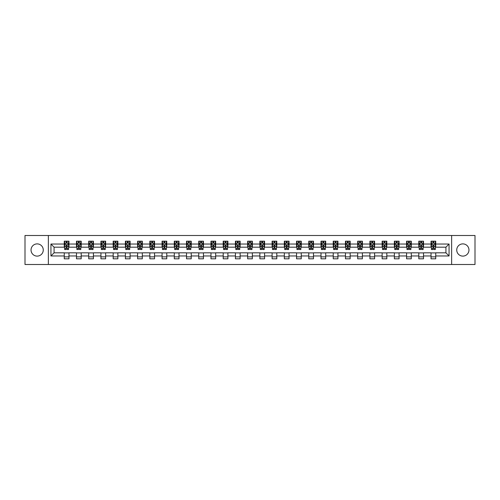 <?xml version="1.0" encoding="UTF-8"?>
<svg xmlns="http://www.w3.org/2000/svg" width="500" height="500" viewBox="0 0 500 500"><rect width="100%" height="100%" fill="white"/><g stroke="black" fill="none" stroke-linecap="round" stroke-linejoin="round"><path stroke-width="0.75" d="M462.85 243.888A6.112 6.112 0 0 0 456.737 250A6.112 6.112 0 0 0 462.85 256.112A6.112 6.112 0 0 0 468.963 250A6.112 6.112 0 0 0 462.85 243.888M37.15 243.888A6.112 6.112 0 0 0 31.037 250A6.112 6.112 0 0 0 37.15 256.112A6.112 6.112 0 0 0 43.263 250A6.112 6.112 0 0 0 37.15 243.888M451.644 264.5L475 264.5L475 235.5L451.644 235.5L451.644 264.5L48.356 264.5L48.356 235.5L25 235.5L25 264.5L48.356 264.5M451.644 235.5L48.356 235.5M435.737 244.044L435.737 241.181L431.037 241.181L431.037 244.044L423.512 244.044L423.512 241.181L418.806 241.181L418.806 244.044L411.287 244.044L411.287 241.181L406.581 241.181L406.581 244.044L399.062 244.044L399.062 241.181L394.356 241.181L394.356 244.044L386.831 244.044L386.831 241.181L382.131 241.181L382.131 244.044L374.606 244.044L374.606 241.181L369.906 241.181L369.906 244.044L362.381 244.044L362.381 241.181L357.681 241.181L357.681 244.044L350.156 244.044L350.156 241.181L345.456 241.181L345.456 244.044L337.931 244.044L337.931 241.181L333.231 241.181L333.231 244.044L325.706 244.044L325.706 241.181L321.006 241.181L321.006 244.044L313.481 244.044L313.481 241.181L308.775 241.181L308.775 244.044L301.256 244.044L301.256 241.181L296.55 241.181L296.55 244.044L289.031 244.044L289.031 241.181L284.325 241.181L284.325 244.044L276.8 244.044L276.8 241.181L272.1 241.181L272.1 244.044L264.575 244.044L264.575 241.181L259.875 241.181L259.875 244.044L252.35 244.044L252.35 241.181L247.65 241.181L247.65 244.044L240.125 244.044L240.125 241.181L235.425 241.181L235.425 244.044L227.9 244.044L227.9 241.181L223.2 241.181L223.2 244.044L215.675 244.044L215.675 241.181L210.969 241.181L210.969 244.044L203.45 244.044L203.45 241.181L198.744 241.181L198.744 244.044L191.225 244.044L191.225 241.181L186.519 241.181L186.519 244.044L178.994 244.044L178.994 241.181L174.294 241.181L174.294 244.044L166.769 244.044L166.769 241.181L162.069 241.181L162.069 244.044L154.544 244.044L154.544 241.181L149.844 241.181L149.844 244.044L142.319 244.044L142.319 241.181L137.619 241.181L137.619 244.044L130.094 244.044L130.094 241.181L125.394 241.181L125.394 244.044L117.869 244.044L117.869 241.181L113.169 241.181L113.169 244.044L105.644 244.044L105.644 241.181L100.938 241.181L100.938 244.044L93.419 244.044L93.419 241.181L88.713 241.181L88.713 244.044L81.194 244.044L81.194 241.181L76.487 241.181L76.487 244.044L68.963 244.044L68.963 241.181L64.262 241.181L64.262 244.044L50.938 244.044L50.938 255.956L54.075 252.819L64.262 252.819L64.262 258.819L68.963 258.819L68.963 252.819L76.487 252.819L76.487 258.819L81.194 258.819L81.194 252.819L88.713 252.819L88.713 258.819L93.419 258.819L93.419 252.819L100.938 252.819L100.938 258.819L105.644 258.819L105.644 252.819L113.169 252.819L113.169 258.819L117.869 258.819L117.869 252.819L125.394 252.819L125.394 258.819L130.094 258.819L130.094 252.819L137.619 252.819L137.619 258.819L142.319 258.819L142.319 252.819L149.844 252.819L149.844 258.819L154.544 258.819L154.544 252.819L162.069 252.819L162.069 258.819L166.769 258.819L166.769 252.819L174.294 252.819L174.294 258.819L178.994 258.819L178.994 252.819L186.519 252.819L186.519 258.819L191.225 258.819L191.225 252.819L198.744 252.819L198.744 258.819L203.45 258.819L203.45 252.819L210.969 252.819L210.969 258.819L215.675 258.819L215.675 252.819L223.2 252.819L223.2 258.819L227.9 258.819L227.9 252.819L235.425 252.819L235.425 258.819L240.125 258.819L240.125 252.819L247.65 252.819L247.65 258.819L252.35 258.819L252.35 252.819L259.875 252.819L259.875 258.819L264.575 258.819L264.575 252.819L272.1 252.819L272.1 258.819L276.8 258.819L276.8 252.819L284.325 252.819L284.325 258.819L289.031 258.819L289.031 252.819L296.55 252.819L296.55 258.819L301.256 258.819L301.256 252.819L308.775 252.819L308.775 258.819L313.481 258.819L313.481 252.819L321.006 252.819L321.006 258.819L325.706 258.819L325.706 252.819L333.231 252.819L333.231 258.819L337.931 258.819L337.931 252.819L345.456 252.819L345.456 258.819L350.156 258.819L350.156 252.819L357.681 252.819L357.681 258.819L362.381 258.819L362.381 252.819L369.906 252.819L369.906 258.819L374.606 258.819L374.606 252.819L382.131 252.819L382.131 258.819L386.831 258.819L386.831 252.819L394.356 252.819L394.356 258.819L399.062 258.819L399.062 252.819L406.581 252.819L406.581 258.819L411.287 258.819L411.287 252.819L418.806 252.819L418.806 258.819L423.512 258.819L423.512 252.819L431.037 252.819L431.037 258.819L435.737 258.819L435.737 252.819L445.925 252.819L445.925 247.181L435.737 247.181L435.737 244.044L449.062 244.044L449.062 255.956L435.737 255.956M431.037 255.956L423.512 255.956M418.806 255.956L411.287 255.956M406.581 255.956L399.062 255.956M394.356 255.956L386.831 255.956M382.131 255.956L374.606 255.956M369.906 255.956L362.381 255.956M357.681 255.956L350.156 255.956M345.456 255.956L337.931 255.956M333.231 255.956L325.706 255.956M321.006 255.956L313.481 255.956M308.775 255.956L301.256 255.956M296.55 255.956L289.031 255.956M284.325 255.956L276.8 255.956M272.1 255.956L264.575 255.956M259.875 255.956L252.35 255.956M247.65 255.956L240.125 255.956M235.425 255.956L227.9 255.956M223.2 255.956L215.675 255.956M210.969 255.956L203.45 255.956M198.744 255.956L191.225 255.956M186.519 255.956L178.994 255.956M174.294 255.956L166.769 255.956M162.069 255.956L154.544 255.956M149.844 255.956L142.319 255.956M137.619 255.956L130.094 255.956M125.394 255.956L117.869 255.956M113.169 255.956L105.644 255.956M100.938 255.956L93.419 255.956M88.713 255.956L81.194 255.956M76.487 255.956L68.963 255.956M64.262 255.956L50.938 255.956M431.037 244.044L431.037 247.181L423.512 247.181L423.512 244.044M418.806 244.044L418.806 247.181L411.287 247.181L411.287 244.044M406.581 244.044L406.581 247.181L399.062 247.181L399.062 244.044M394.356 244.044L394.356 247.181L386.831 247.181L386.831 244.044M382.131 244.044L382.131 247.181L374.606 247.181L374.606 244.044M369.906 244.044L369.906 247.181L362.381 247.181L362.381 244.044M357.681 244.044L357.681 247.181L350.156 247.181L350.156 244.044M345.456 244.044L345.456 247.181L337.931 247.181L337.931 244.044M333.231 244.044L333.231 247.181L325.706 247.181L325.706 244.044M321.006 244.044L321.006 247.181L313.481 247.181L313.481 244.044M308.775 244.044L308.775 247.181L301.256 247.181L301.256 244.044M296.55 244.044L296.55 247.181L289.031 247.181L289.031 244.044M284.325 244.044L284.325 247.181L276.8 247.181L276.8 244.044M272.1 244.044L272.1 247.181L264.575 247.181L264.575 244.044M259.875 244.044L259.875 247.181L252.35 247.181L252.35 244.044M247.65 244.044L247.65 247.181L240.125 247.181L240.125 244.044M235.425 244.044L235.425 247.181L227.9 247.181L227.9 244.044M223.2 244.044L223.2 247.181L215.675 247.181L215.675 244.044M210.969 244.044L210.969 247.181L203.45 247.181L203.45 244.044M198.744 244.044L198.744 247.181L191.225 247.181L191.225 244.044M186.519 244.044L186.519 247.181L178.994 247.181L178.994 244.044M174.294 244.044L174.294 247.181L166.769 247.181L166.769 244.044M162.069 244.044L162.069 247.181L154.544 247.181L154.544 244.044M149.844 244.044L149.844 247.181L142.319 247.181L142.319 244.044M137.619 244.044L137.619 247.181L130.094 247.181L130.094 244.044M125.394 244.044L125.394 247.181L117.869 247.181L117.869 244.044M113.169 244.044L113.169 247.181L105.644 247.181L105.644 244.044M100.938 244.044L100.938 247.181L93.419 247.181L93.419 244.044M88.713 244.044L88.713 247.181L81.194 247.181L81.194 244.044M76.487 244.044L76.487 247.181L68.963 247.181L68.963 244.044M64.262 244.044L64.262 247.181L54.075 247.181L50.938 244.044M54.075 247.181L54.075 252.819M449.062 255.956L445.925 252.819M445.925 247.181L449.062 244.044M64.262 243.144L64.656 243.144M66.144 243.144L67.088 243.144M68.575 243.144L68.963 243.144M64.262 247.1L64.656 247.1M66.144 247.1L67.088 247.1M68.575 247.1L68.963 247.1M64.262 252.9L68.963 252.9M64.262 256.856L68.963 256.856M76.487 252.9L81.194 252.9M76.487 256.856L81.194 256.856M76.487 243.144L76.881 243.144M78.369 243.144L79.312 243.144M80.8 243.144L81.194 243.144M76.487 247.1L76.881 247.1M78.369 247.1L79.312 247.1M80.8 247.1L81.194 247.1M88.713 252.9L93.419 252.9M88.713 256.856L93.419 256.856M88.713 243.144L89.106 243.144M90.594 243.144L91.538 243.144M93.025 243.144L93.419 243.144M88.713 247.1L89.106 247.1M90.594 247.1L91.538 247.1M93.025 247.1L93.419 247.1M100.938 252.9L105.644 252.9M100.938 256.856L105.644 256.856M100.938 243.144L101.331 243.144M102.819 243.144L103.763 243.144M105.25 243.144L105.644 243.144M100.938 247.1L101.331 247.1M102.819 247.1L103.763 247.1M105.25 247.1L105.644 247.1M113.169 252.9L117.869 252.9M113.169 256.856L117.869 256.856M113.169 243.144L113.556 243.144M115.05 243.144L115.988 243.144M117.475 243.144L117.869 243.144M113.169 247.1L113.556 247.1M115.05 247.1L115.988 247.1M117.475 247.1L117.869 247.1M125.394 252.9L130.094 252.9M125.394 256.856L130.094 256.856M125.394 243.144L125.781 243.144M127.275 243.144L128.212 243.144M129.7 243.144L130.094 243.144M125.394 247.1L125.781 247.1M127.275 247.1L128.212 247.1M129.7 247.1L130.094 247.1M137.619 252.9L142.319 252.9M137.619 256.856L142.319 256.856M137.619 243.144L138.012 243.144M139.5 243.144L140.438 243.144M141.925 243.144L142.319 243.144M137.619 247.1L138.012 247.1M139.5 247.1L140.438 247.1M141.925 247.1L142.319 247.1M149.844 252.9L154.544 252.9M149.844 256.856L154.544 256.856M149.844 243.144L150.238 243.144M151.725 243.144L152.662 243.144M154.156 243.144L154.544 243.144M149.844 247.1L150.238 247.1M151.725 247.1L152.662 247.1M154.156 247.1L154.544 247.1M162.069 252.9L166.769 252.9M162.069 256.856L166.769 256.856M162.069 243.144L162.463 243.144M163.95 243.144L164.887 243.144M166.381 243.144L166.769 243.144M162.069 247.1L162.463 247.1M163.95 247.1L164.887 247.1M166.381 247.1L166.769 247.1M174.294 252.9L178.994 252.9M174.294 256.856L178.994 256.856M174.294 243.144L174.688 243.144M176.175 243.144L177.119 243.144M178.606 243.144L178.994 243.144M174.294 247.1L174.688 247.1M176.175 247.1L177.119 247.1M178.606 247.1L178.994 247.1M186.519 252.9L191.225 252.9M186.519 256.856L191.225 256.856M186.519 243.144L186.912 243.144M188.4 243.144L189.344 243.144M190.831 243.144L191.225 243.144M186.519 247.1L186.912 247.1M188.4 247.1L189.344 247.1M190.831 247.1L191.225 247.1M198.744 252.9L203.45 252.9M198.744 256.856L203.45 256.856M198.744 243.144L199.137 243.144M200.625 243.144L201.569 243.144M203.056 243.144L203.45 243.144M198.744 247.1L199.137 247.1M200.625 247.1L201.569 247.1M203.056 247.1L203.45 247.1M210.969 252.9L215.675 252.9M210.969 256.856L215.675 256.856M210.969 243.144L211.363 243.144M212.85 243.144L213.794 243.144M215.281 243.144L215.675 243.144M210.969 247.1L211.363 247.1M212.85 247.1L213.794 247.1M215.281 247.1L215.675 247.1M223.2 252.9L227.9 252.9M223.2 256.856L227.9 256.856M223.2 243.144L223.588 243.144M225.081 243.144L226.019 243.144M227.506 243.144L227.9 243.144M223.2 247.1L223.588 247.1M225.081 247.1L226.019 247.1M227.506 247.1L227.9 247.1M235.425 252.9L240.125 252.9M235.425 256.856L240.125 256.856M235.425 243.144L235.812 243.144M237.306 243.144L238.244 243.144M239.731 243.144L240.125 243.144M235.425 247.1L235.812 247.1M237.306 247.1L238.244 247.1M239.731 247.1L240.125 247.1M247.65 252.9L252.35 252.9M247.65 256.856L252.35 256.856M247.65 243.144L248.044 243.144M249.531 243.144L250.469 243.144M251.956 243.144L252.35 243.144M247.65 247.1L248.044 247.1M249.531 247.1L250.469 247.1M251.956 247.1L252.35 247.1M259.875 252.9L264.575 252.9M259.875 256.856L264.575 256.856M259.875 243.144L260.269 243.144M261.756 243.144L262.694 243.144M264.188 243.144L264.575 243.144M259.875 247.1L260.269 247.1M261.756 247.1L262.694 247.1M264.188 247.1L264.575 247.1M272.1 252.9L276.8 252.9M272.1 256.856L276.8 256.856M272.1 243.144L272.494 243.144M273.981 243.144L274.919 243.144M276.413 243.144L276.8 243.144M272.1 247.1L272.494 247.1M273.981 247.1L274.919 247.1M276.413 247.1L276.8 247.1M284.325 252.9L289.031 252.9M284.325 256.856L289.031 256.856M284.325 243.144L284.719 243.144M286.206 243.144L287.15 243.144M288.637 243.144L289.031 243.144M284.325 247.1L284.719 247.1M286.206 247.1L287.15 247.1M288.637 247.1L289.031 247.1M296.55 252.9L301.256 252.9M296.55 256.856L301.256 256.856M296.55 243.144L296.944 243.144M298.431 243.144L299.375 243.144M300.863 243.144L301.256 243.144M296.55 247.1L296.944 247.1M298.431 247.1L299.375 247.1M300.863 247.1L301.256 247.1M308.775 252.9L313.481 252.9M308.775 256.856L313.481 256.856M308.775 243.144L309.169 243.144M310.656 243.144L311.6 243.144M313.087 243.144L313.481 243.144M308.775 247.1L309.169 247.1M310.656 247.1L311.6 247.1M313.087 247.1L313.481 247.1M321.006 252.9L325.706 252.9M321.006 256.856L325.706 256.856M321.006 243.144L321.394 243.144M322.881 243.144L323.825 243.144M325.312 243.144L325.706 243.144M321.006 247.1L321.394 247.1M322.881 247.1L323.825 247.1M325.312 247.1L325.706 247.1M333.231 252.9L337.931 252.9M333.231 256.856L337.931 256.856M333.231 243.144L333.619 243.144M335.112 243.144L336.05 243.144M337.537 243.144L337.931 243.144M333.231 247.1L333.619 247.1M335.112 247.1L336.05 247.1M337.537 247.1L337.931 247.1M345.456 252.9L350.156 252.9M345.456 256.856L350.156 256.856M345.456 243.144L345.844 243.144M347.337 243.144L348.275 243.144M349.762 243.144L350.156 243.144M345.456 247.1L345.844 247.1M347.337 247.1L348.275 247.1M349.762 247.1L350.156 247.1M357.681 252.9L362.381 252.9M357.681 256.856L362.381 256.856M357.681 243.144L358.075 243.144M359.562 243.144L360.5 243.144M361.987 243.144L362.381 243.144M357.681 247.1L358.075 247.1M359.562 247.1L360.5 247.1M361.987 247.1L362.381 247.1M369.906 252.9L374.606 252.9M369.906 256.856L374.606 256.856M369.906 243.144L370.3 243.144M371.788 243.144L372.725 243.144M374.219 243.144L374.606 243.144M369.906 247.1L370.3 247.1M371.788 247.1L372.725 247.1M374.219 247.1L374.606 247.1M382.131 252.9L386.831 252.9M382.131 256.856L386.831 256.856M382.131 243.144L382.525 243.144M384.012 243.144L384.95 243.144M386.444 243.144L386.831 243.144M382.131 247.1L382.525 247.1M384.012 247.1L384.95 247.1M386.444 247.1L386.831 247.1M394.356 252.9L399.062 252.9M394.356 256.856L399.062 256.856M394.356 243.144L394.75 243.144M396.238 243.144L397.181 243.144M398.669 243.144L399.062 243.144M394.356 247.1L394.75 247.1M396.238 247.1L397.181 247.1M398.669 247.1L399.062 247.1M406.581 252.9L411.287 252.9M406.581 256.856L411.287 256.856M406.581 243.144L406.975 243.144M408.462 243.144L409.406 243.144M410.894 243.144L411.287 243.144M406.581 247.1L406.975 247.1M408.462 247.1L409.406 247.1M410.894 247.1L411.287 247.1M418.806 252.9L423.512 252.9M418.806 256.856L423.512 256.856M418.806 243.144L419.2 243.144M420.688 243.144L421.631 243.144M423.119 243.144L423.512 243.144M418.806 247.1L419.2 247.1M420.688 247.1L421.631 247.1M423.119 247.1L423.512 247.1M431.037 252.9L435.737 252.9M431.037 256.856L435.737 256.856M431.037 243.144L431.425 243.144M432.912 243.144L433.856 243.144M435.344 243.144L435.737 243.144M431.037 247.1L431.425 247.1M432.912 247.1L433.856 247.1M435.344 247.1L435.737 247.1M67.088 242.2L66.144 242.2M68.575 248.55L67.088 248.55L67.088 249.531L68.575 249.531L68.575 244.75L67.787 243.181L65.438 243.181L64.656 244.75L64.656 249.531L66.144 249.531L66.144 248.55L64.656 248.55M64.656 244.75L64.656 241.181M68.575 244.75L68.575 241.181M66.144 243.181L66.144 241.181M67.088 241.181L67.088 243.181M67.088 248.55L67.088 245.338L66.144 245.338L66.144 248.55M79.312 242.2L78.369 242.2M80.8 248.55L79.312 248.55L79.312 249.531L80.8 249.531L80.8 244.75L80.019 243.181L77.663 243.181L76.881 244.75L76.881 249.531L78.369 249.531L78.369 248.55L76.881 248.55M76.881 244.75L76.881 241.181M80.8 244.75L80.8 241.181M78.369 243.181L78.369 241.181M79.312 241.181L79.312 243.181M79.312 248.55L79.312 245.338L78.369 245.338L78.369 248.55M91.538 242.2L90.594 242.2M93.025 248.55L91.538 248.55L91.538 249.531L93.025 249.531L93.025 244.75L92.244 243.181L89.887 243.181L89.106 244.75L89.106 249.531L90.594 249.531L90.594 248.55L89.106 248.55M89.106 244.75L89.106 241.181M93.025 244.75L93.025 241.181M90.594 243.181L90.594 241.181M91.538 241.181L91.538 243.181M91.538 248.55L91.538 245.338L90.594 245.338L90.594 248.55M103.763 242.2L102.819 242.2M105.25 248.55L103.763 248.55L103.763 249.531L105.25 249.531L105.25 244.75L104.469 243.181L102.119 243.181L101.331 244.75L101.331 249.531L102.819 249.531L102.819 248.55L101.331 248.55M101.331 244.75L101.331 241.181M105.25 244.75L105.25 241.181M102.819 243.181L102.819 241.181M103.763 241.181L103.763 243.181M103.763 248.55L103.763 245.338L102.819 245.338L102.819 248.55M115.988 242.2L115.05 242.2M117.475 248.55L115.988 248.55L115.988 249.531L117.475 249.531L117.475 244.75L116.694 243.181L114.344 243.181L113.556 244.75L113.556 249.531L115.05 249.531L115.05 248.55L113.556 248.55M113.556 244.75L113.556 241.181M117.475 244.75L117.475 241.181M115.05 243.181L115.05 241.181M115.988 241.181L115.988 243.181M115.988 248.55L115.988 245.338L115.05 245.338L115.05 248.55M128.212 242.2L127.275 242.2M129.7 248.55L128.212 248.55L128.212 249.531L129.7 249.531L129.7 244.75L128.919 243.181L126.569 243.181L125.781 244.75L125.781 249.531L127.275 249.531L127.275 248.55L125.781 248.55M125.781 244.75L125.781 241.181M129.7 244.75L129.7 241.181M127.275 243.181L127.275 241.181M128.212 241.181L128.212 243.181M128.212 248.55L128.212 245.338L127.275 245.338L127.275 248.55M140.438 242.2L139.5 242.2M141.925 248.55L140.438 248.55L140.438 249.531L141.925 249.531L141.925 244.75L141.144 243.181L138.794 243.181L138.012 244.75L138.012 249.531L139.5 249.531L139.5 248.55L138.012 248.55M138.012 244.75L138.012 241.181M141.925 244.75L141.925 241.181M139.5 243.181L139.5 241.181M140.438 241.181L140.438 243.181M140.438 248.55L140.438 245.338L139.5 245.338L139.5 248.55M152.662 242.2L151.725 242.2M154.156 248.55L152.662 248.55L152.662 249.531L154.156 249.531L154.156 244.75L153.369 243.181L151.019 243.181L150.238 244.75L150.238 249.531L151.725 249.531L151.725 248.55L150.238 248.55M150.238 244.75L150.238 241.181M154.156 244.75L154.156 241.181M151.725 243.181L151.725 241.181M152.662 241.181L152.662 243.181M152.662 248.55L152.662 245.338L151.725 245.338L151.725 248.55M164.887 242.2L163.95 242.2M166.381 248.55L164.887 248.55L164.887 249.531L166.381 249.531L166.381 244.75L165.594 243.181L163.244 243.181L162.463 244.75L162.463 249.531L163.95 249.531L163.95 248.55L162.463 248.55M162.463 244.75L162.463 241.181M166.381 244.75L166.381 241.181M163.95 243.181L163.95 241.181M164.887 241.181L164.887 243.181M164.887 248.55L164.887 245.338L163.95 245.338L163.95 248.55M177.119 242.2L176.175 242.2M178.606 248.55L177.119 248.55L177.119 249.531L178.606 249.531L178.606 244.75L177.819 243.181L175.469 243.181L174.688 244.75L174.688 249.531L176.175 249.531L176.175 248.55L174.688 248.55M174.688 244.75L174.688 241.181M178.606 244.75L178.606 241.181M176.175 243.181L176.175 241.181M177.119 241.181L177.119 243.181M177.119 248.55L177.119 245.338L176.175 245.338L176.175 248.55M189.344 242.2L188.4 242.2M190.831 248.55L189.344 248.55L189.344 249.531L190.831 249.531L190.831 244.75L190.05 243.181L187.694 243.181L186.912 244.75L186.912 249.531L188.4 249.531L188.4 248.55L186.912 248.55M186.912 244.75L186.912 241.181M190.831 244.75L190.831 241.181M188.4 243.181L188.4 241.181M189.344 241.181L189.344 243.181M189.344 248.55L189.344 245.338L188.4 245.338L188.4 248.55M201.569 242.2L200.625 242.2M203.056 248.55L201.569 248.55L201.569 249.531L203.056 249.531L203.056 244.75L202.275 243.181L199.919 243.181L199.137 244.75L199.137 249.531L200.625 249.531L200.625 248.55L199.137 248.55M199.137 244.75L199.137 241.181M203.056 244.75L203.056 241.181M200.625 243.181L200.625 241.181M201.569 241.181L201.569 243.181M201.569 248.55L201.569 245.338L200.625 245.338L200.625 248.55M213.794 242.2L212.85 242.2M215.281 248.55L213.794 248.55L213.794 249.531L215.281 249.531L215.281 244.75L214.5 243.181L212.15 243.181L211.363 244.75L211.363 249.531L212.85 249.531L212.85 248.55L211.363 248.55M211.363 244.75L211.363 241.181M215.281 244.75L215.281 241.181M212.85 243.181L212.85 241.181M213.794 241.181L213.794 243.181M213.794 248.55L213.794 245.338L212.85 245.338L212.85 248.55M226.019 242.2L225.081 242.2M227.506 248.55L226.019 248.55L226.019 249.531L227.506 249.531L227.506 244.75L226.725 243.181L224.375 243.181L223.588 244.75L223.588 249.531L225.081 249.531L225.081 248.55L223.588 248.55M223.588 244.75L223.588 241.181M227.506 244.75L227.506 241.181M225.081 243.181L225.081 241.181M226.019 241.181L226.019 243.181M226.019 248.55L226.019 245.338L225.081 245.338L225.081 248.55M238.244 242.2L237.306 242.2M239.731 248.55L238.244 248.55L238.244 249.531L239.731 249.531L239.731 244.75L238.95 243.181L236.6 243.181L235.812 244.75L235.812 249.531L237.306 249.531L237.306 248.55L235.812 248.55M235.812 244.75L235.812 241.181M239.731 244.75L239.731 241.181M237.306 243.181L237.306 241.181M238.244 241.181L238.244 243.181M238.244 248.55L238.244 245.338L237.306 245.338L237.306 248.55M250.469 242.2L249.531 242.2M251.956 248.55L250.469 248.55L250.469 249.531L251.956 249.531L251.956 244.75L251.175 243.181L248.825 243.181L248.044 244.75L248.044 249.531L249.531 249.531L249.531 248.55L248.044 248.55M248.044 244.75L248.044 241.181M251.956 244.75L251.956 241.181M249.531 243.181L249.531 241.181M250.469 241.181L250.469 243.181M250.469 248.55L250.469 245.338L249.531 245.338L249.531 248.55M262.694 242.2L261.756 242.2M264.188 248.55L262.694 248.55L262.694 249.531L264.188 249.531L264.188 244.75L263.4 243.181L261.05 243.181L260.269 244.75L260.269 249.531L261.756 249.531L261.756 248.55L260.269 248.55M260.269 244.75L260.269 241.181M264.188 244.75L264.188 241.181M261.756 243.181L261.756 241.181M262.694 241.181L262.694 243.181M262.694 248.55L262.694 245.338L261.756 245.338L261.756 248.55M274.919 242.2L273.981 242.2M276.413 248.55L274.919 248.55L274.919 249.531L276.413 249.531L276.413 244.75L275.625 243.181L273.275 243.181L272.494 244.75L272.494 249.531L273.981 249.531L273.981 248.55L272.494 248.55M272.494 244.75L272.494 241.181M276.413 244.75L276.413 241.181M273.981 243.181L273.981 241.181M274.919 241.181L274.919 243.181M274.919 248.55L274.919 245.338L273.981 245.338L273.981 248.55M287.15 242.2L286.206 242.2M288.637 248.55L287.15 248.55L287.15 249.531L288.637 249.531L288.637 244.75L287.85 243.181L285.5 243.181L284.719 244.75L284.719 249.531L286.206 249.531L286.206 248.55L284.719 248.55M284.719 244.75L284.719 241.181M288.637 244.75L288.637 241.181M286.206 243.181L286.206 241.181M287.15 241.181L287.15 243.181M287.15 248.55L287.15 245.338L286.206 245.338L286.206 248.55M299.375 242.2L298.431 242.2M300.863 248.55L299.375 248.55L299.375 249.531L300.863 249.531L300.863 244.75L300.081 243.181L297.725 243.181L296.944 244.75L296.944 249.531L298.431 249.531L298.431 248.55L296.944 248.55M296.944 244.75L296.944 241.181M300.863 244.75L300.863 241.181M298.431 243.181L298.431 241.181M299.375 241.181L299.375 243.181M299.375 248.55L299.375 245.338L298.431 245.338L298.431 248.55M311.6 242.2L310.656 242.2M313.087 248.55L311.6 248.55L311.6 249.531L313.087 249.531L313.087 244.75L312.306 243.181L309.95 243.181L309.169 244.75L309.169 249.531L310.656 249.531L310.656 248.55L309.169 248.55M309.169 244.75L309.169 241.181M313.087 244.75L313.087 241.181M310.656 243.181L310.656 241.181M311.6 241.181L311.6 243.181M311.6 248.55L311.6 245.338L310.656 245.338L310.656 248.55M323.825 242.2L322.881 242.2M325.312 248.55L323.825 248.55L323.825 249.531L325.312 249.531L325.312 244.75L324.531 243.181L322.181 243.181L321.394 244.75L321.394 249.531L322.881 249.531L322.881 248.55L321.394 248.55M321.394 244.75L321.394 241.181M325.312 244.75L325.312 241.181M322.881 243.181L322.881 241.181M323.825 241.181L323.825 243.181M323.825 248.55L323.825 245.338L322.881 245.338L322.881 248.55M336.05 242.2L335.112 242.2M337.537 248.55L336.05 248.55L336.05 249.531L337.537 249.531L337.537 244.75L336.756 243.181L334.406 243.181L333.619 244.75L333.619 249.531L335.112 249.531L335.112 248.55L333.619 248.55M333.619 244.75L333.619 241.181M337.537 244.75L337.537 241.181M335.112 243.181L335.112 241.181M336.05 241.181L336.05 243.181M336.05 248.55L336.05 245.338L335.112 245.338L335.112 248.55M348.275 242.2L347.337 242.2M349.762 248.55L348.275 248.55L348.275 249.531L349.762 249.531L349.762 244.75L348.981 243.181L346.631 243.181L345.844 244.75L345.844 249.531L347.337 249.531L347.337 248.55L345.844 248.55M345.844 244.75L345.844 241.181M349.762 244.75L349.762 241.181M347.337 243.181L347.337 241.181M348.275 241.181L348.275 243.181M348.275 248.55L348.275 245.338L347.337 245.338L347.337 248.55M360.5 242.2L359.562 242.2M361.987 248.55L360.5 248.55L360.5 249.531L361.987 249.531L361.987 244.75L361.206 243.181L358.856 243.181L358.075 244.75L358.075 249.531L359.562 249.531L359.562 248.55L358.075 248.55M358.075 244.75L358.075 241.181M361.987 244.75L361.987 241.181M359.562 243.181L359.562 241.181M360.5 241.181L360.5 243.181M360.5 248.55L360.5 245.338L359.562 245.338L359.562 248.55M372.725 242.2L371.788 242.2M374.219 248.55L372.725 248.55L372.725 249.531L374.219 249.531L374.219 244.75L373.431 243.181L371.081 243.181L370.3 244.75L370.3 249.531L371.788 249.531L371.788 248.55L370.3 248.55M370.3 244.75L370.3 241.181M374.219 244.75L374.219 241.181M371.788 243.181L371.788 241.181M372.725 241.181L372.725 243.181M372.725 248.55L372.725 245.338L371.788 245.338L371.788 248.55M384.95 242.2L384.012 242.2M386.444 248.55L384.95 248.55L384.95 249.531L386.444 249.531L386.444 244.75L385.656 243.181L383.306 243.181L382.525 244.75L382.525 249.531L384.012 249.531L384.012 248.55L382.525 248.55M382.525 244.75L382.525 241.181M386.444 244.75L386.444 241.181M384.012 243.181L384.012 241.181M384.95 241.181L384.95 243.181M384.95 248.55L384.95 245.338L384.012 245.338L384.012 248.55M397.181 242.2L396.238 242.2M398.669 248.55L397.181 248.55L397.181 249.531L398.669 249.531L398.669 244.75L397.881 243.181L395.531 243.181L394.75 244.75L394.75 249.531L396.238 249.531L396.238 248.55L394.75 248.55M394.75 244.75L394.75 241.181M398.669 244.75L398.669 241.181M396.238 243.181L396.238 241.181M397.181 241.181L397.181 243.181M397.181 248.55L397.181 245.338L396.238 245.338L396.238 248.55M409.406 242.2L408.462 242.2M410.894 248.55L409.406 248.55L409.406 249.531L410.894 249.531L410.894 244.75L410.112 243.181L407.756 243.181L406.975 244.75L406.975 249.531L408.462 249.531L408.462 248.55L406.975 248.55M406.975 244.75L406.975 241.181M410.894 244.75L410.894 241.181M408.462 243.181L408.462 241.181M409.406 241.181L409.406 243.181M409.406 248.55L409.406 245.338L408.462 245.338L408.462 248.55M421.631 242.2L420.688 242.2M423.119 248.55L421.631 248.55L421.631 249.531L423.119 249.531L423.119 244.75L422.337 243.181L419.981 243.181L419.2 244.75L419.2 249.531L420.688 249.531L420.688 248.55L419.2 248.55M419.2 244.75L419.2 241.181M423.119 244.75L423.119 241.181M420.688 243.181L420.688 241.181M421.631 241.181L421.631 243.181M421.631 248.55L421.631 245.338L420.688 245.338L420.688 248.55M433.856 242.2L432.912 242.2M435.344 248.55L433.856 248.55L433.856 249.531L435.344 249.531L435.344 244.75L434.562 243.181L432.212 243.181L431.425 244.75L431.425 249.531L432.912 249.531L432.912 248.55L431.425 248.55M431.425 244.75L431.425 241.181M435.344 244.75L435.344 241.181M432.912 243.181L432.912 241.181M433.856 241.181L433.856 243.181M433.856 248.55L433.856 245.338L432.912 245.338L432.912 248.55M68.556 244.713L64.675 244.713M64.656 243.275L65.394 243.275M67.838 243.275L68.575 243.275M66.144 246.444L64.656 246.444M68.575 246.444L67.088 246.444M67.088 242.7L66.144 242.7M80.781 244.713L76.9 244.713M76.881 243.275L77.619 243.275M80.062 243.275L80.8 243.275M78.369 246.444L76.881 246.444M80.8 246.444L79.312 246.444M79.312 242.7L78.369 242.7M93.006 244.713L89.125 244.713M89.106 243.275L89.844 243.275M92.287 243.275L93.025 243.275M90.594 246.444L89.106 246.444M93.025 246.444L91.538 246.444M91.538 242.7L90.594 242.7M105.231 244.713L101.35 244.713M101.331 243.275L102.069 243.275M104.513 243.275L105.25 243.275M102.819 246.444L101.331 246.444M105.25 246.444L103.763 246.444M103.763 242.7L102.819 242.7M117.456 244.713L113.575 244.713M113.556 243.275L114.294 243.275M116.737 243.275L117.475 243.275M115.05 246.444L113.556 246.444M117.475 246.444L115.988 246.444M115.988 242.7L115.05 242.7M129.681 244.713L125.806 244.713M125.781 243.275L126.519 243.275M128.963 243.275L129.7 243.275M127.275 246.444L125.781 246.444M129.7 246.444L128.212 246.444M128.212 242.7L127.275 242.7M141.906 244.713L138.031 244.713M138.012 243.275L138.744 243.275M141.194 243.275L141.925 243.275M139.5 246.444L138.012 246.444M141.925 246.444L140.438 246.444M140.438 242.7L139.5 242.7M154.131 244.713L150.256 244.713M150.238 243.275L150.969 243.275M153.419 243.275L154.156 243.275M151.725 246.444L150.238 246.444M154.156 246.444L152.662 246.444M152.662 242.7L151.725 242.7M166.363 244.713L162.481 244.713M162.463 243.275L163.2 243.275M165.644 243.275L166.381 243.275M163.95 246.444L162.463 246.444M166.381 246.444L164.887 246.444M164.887 242.7L163.95 242.7M178.588 244.713L174.706 244.713M174.688 243.275L175.425 243.275M177.869 243.275L178.606 243.275M176.175 246.444L174.688 246.444M178.606 246.444L177.119 246.444M177.119 242.7L176.175 242.7M190.812 244.713L186.931 244.713M186.912 243.275L187.65 243.275M190.094 243.275L190.831 243.275M188.4 246.444L186.912 246.444M190.831 246.444L189.344 246.444M189.344 242.7L188.4 242.7M203.038 244.713L199.156 244.713M199.137 243.275L199.875 243.275M202.319 243.275L203.056 243.275M200.625 246.444L199.137 246.444M203.056 246.444L201.569 246.444M201.569 242.7L200.625 242.7M215.263 244.713L211.381 244.713M211.363 243.275L212.1 243.275M214.544 243.275L215.281 243.275M212.85 246.444L211.363 246.444M215.281 246.444L213.794 246.444M213.794 242.7L212.85 242.7M227.488 244.713L223.606 244.713M223.588 243.275L224.325 243.275M226.769 243.275L227.506 243.275M225.081 246.444L223.588 246.444M227.506 246.444L226.019 246.444M226.019 242.7L225.081 242.7M239.713 244.713L235.837 244.713M235.812 243.275L236.55 243.275M238.994 243.275L239.731 243.275M237.306 246.444L235.812 246.444M239.731 246.444L238.244 246.444M238.244 242.7L237.306 242.7M251.938 244.713L248.062 244.713M248.044 243.275L248.775 243.275M251.225 243.275L251.956 243.275M249.531 246.444L248.044 246.444M251.956 246.444L250.469 246.444M250.469 242.7L249.531 242.7M264.163 244.713L260.287 244.713M260.269 243.275L261.006 243.275M263.45 243.275L264.188 243.275M261.756 246.444L260.269 246.444M264.188 246.444L262.694 246.444M262.694 242.7L261.756 242.7M276.394 244.713L272.512 244.713M272.494 243.275L273.231 243.275M275.675 243.275L276.413 243.275M273.981 246.444L272.494 246.444M276.413 246.444L274.919 246.444M274.919 242.7L273.981 242.7M288.619 244.713L284.738 244.713M284.719 243.275L285.456 243.275M287.9 243.275L288.637 243.275M286.206 246.444L284.719 246.444M288.637 246.444L287.15 246.444M287.15 242.7L286.206 242.7M300.844 244.713L296.962 244.713M296.944 243.275L297.681 243.275M300.125 243.275L300.863 243.275M298.431 246.444L296.944 246.444M300.863 246.444L299.375 246.444M299.375 242.7L298.431 242.7M313.069 244.713L309.188 244.713M309.169 243.275L309.906 243.275M312.35 243.275L313.087 243.275M310.656 246.444L309.169 246.444M313.087 246.444L311.6 246.444M311.6 242.7L310.656 242.7M325.294 244.713L321.413 244.713M321.394 243.275L322.131 243.275M324.575 243.275L325.312 243.275M322.881 246.444L321.394 246.444M325.312 246.444L323.825 246.444M323.825 242.7L322.881 242.7M337.519 244.713L333.638 244.713M333.619 243.275L334.356 243.275M336.8 243.275L337.537 243.275M335.112 246.444L333.619 246.444M337.537 246.444L336.05 246.444M336.05 242.7L335.112 242.7M349.744 244.713L345.869 244.713M345.844 243.275L346.581 243.275M349.031 243.275L349.762 243.275M347.337 246.444L345.844 246.444M349.762 246.444L348.275 246.444M348.275 242.7L347.337 242.7M361.969 244.713L358.094 244.713M358.075 243.275L358.806 243.275M361.256 243.275L361.987 243.275M359.562 246.444L358.075 246.444M361.987 246.444L360.5 246.444M360.5 242.7L359.562 242.7M374.194 244.713L370.319 244.713M370.3 243.275L371.037 243.275M373.481 243.275L374.219 243.275M371.788 246.444L370.3 246.444M374.219 246.444L372.725 246.444M372.725 242.7L371.788 242.7M386.425 244.713L382.544 244.713M382.525 243.275L383.263 243.275M385.706 243.275L386.444 243.275M384.012 246.444L382.525 246.444M386.444 246.444L384.95 246.444M384.95 242.7L384.012 242.7M398.65 244.713L394.769 244.713M394.75 243.275L395.487 243.275M397.931 243.275L398.669 243.275M396.238 246.444L394.75 246.444M398.669 246.444L397.181 246.444M397.181 242.7L396.238 242.7M410.875 244.713L406.994 244.713M406.975 243.275L407.713 243.275M410.156 243.275L410.894 243.275M408.462 246.444L406.975 246.444M410.894 246.444L409.406 246.444M409.406 242.7L408.462 242.7M423.1 244.713L419.219 244.713M419.2 243.275L419.938 243.275M422.381 243.275L423.119 243.275M420.688 246.444L419.2 246.444M423.119 246.444L421.631 246.444M421.631 242.7L420.688 242.7M435.325 244.713L431.444 244.713M431.425 243.275L432.163 243.275M434.606 243.275L435.344 243.275M432.912 246.444L431.425 246.444M435.344 246.444L433.856 246.444M433.856 242.7L432.912 242.7"/></g></svg>
